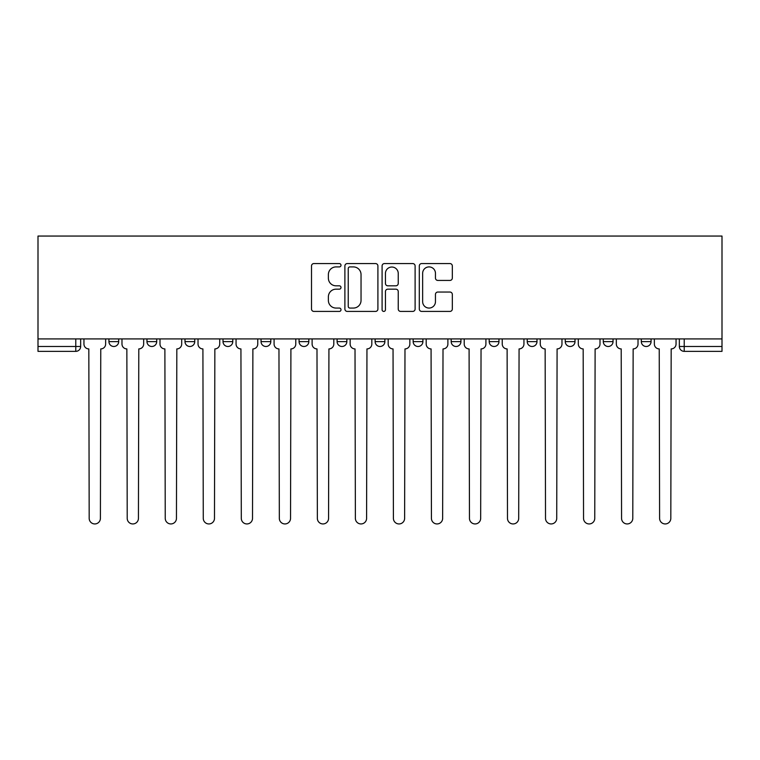 <?xml version="1.0" encoding="UTF-8"?>
<svg xmlns="http://www.w3.org/2000/svg" width="760" height="760" viewBox="0 0 760 760"><rect width="100%" height="100%" fill="white"/><g stroke="black" fill="none" stroke-linecap="round" stroke-linejoin="round"><path stroke-width="1.14" d="M341.002 265.24A1.672 1.672 0 0 0 339.321 263.568L313.899 263.568A2.394 2.394 0 0 0 311.505 265.962L311.505 309.026A2.394 2.394 0 0 0 313.899 311.419L339.321 311.419A1.672 1.672 0 0 0 341.002 309.748A1.672 1.672 0 0 0 339.321 308.066L336.034 308.066A7.657 7.657 0 0 1 328.377 300.409L328.377 296.827A7.657 7.657 0 0 1 336.034 289.17L339.321 289.17A1.672 1.672 0 0 0 341.002 287.489A1.672 1.672 0 0 0 339.321 285.817L336.034 285.817A7.657 7.657 0 0 1 328.377 278.16L328.377 274.569A7.657 7.657 0 0 1 336.034 266.912L339.321 266.912A1.672 1.672 0 0 0 341.002 265.24M527.231 338.922L527.231 341.61L536.987 341.61A4.873 4.873 0 0 1 532.105 346.484A4.873 4.873 0 0 1 527.231 341.61L527.231 338.922M413.155 338.922L413.155 341.61L422.902 341.61A4.873 4.873 0 0 1 418.028 346.484A4.873 4.873 0 0 1 413.155 341.61L413.155 338.922M337.098 338.922L337.098 341.61L346.845 341.61A4.873 4.873 0 0 1 341.971 346.484A4.873 4.873 0 0 1 337.098 341.61L337.098 338.922M299.07 338.922L299.07 341.61L308.816 341.61A4.873 4.873 0 0 1 303.943 346.484A4.873 4.873 0 0 1 299.07 341.61L299.07 338.922M223.012 338.922L223.012 341.61L232.769 341.61A4.873 4.873 0 0 1 227.895 346.484A4.873 4.873 0 0 1 223.012 341.61L223.012 338.922M449.93 280.43A2.394 2.394 0 0 0 452.323 278.036L452.323 265.962A2.394 2.394 0 0 0 449.93 263.568L421.695 263.568A2.394 2.394 0 0 0 419.301 265.962L419.301 309.026A2.394 2.394 0 0 0 421.695 311.419L449.93 311.419A2.394 2.394 0 0 0 452.323 309.026L452.323 294.433A2.394 2.394 0 0 0 449.93 292.04L437.845 292.04A2.394 2.394 0 0 0 435.452 294.433L435.452 301.673A6.403 6.403 0 0 1 429.048 308.066A6.403 6.403 0 0 1 422.645 301.673L422.645 273.315A6.403 6.403 0 0 1 429.048 266.912A6.403 6.403 0 0 1 435.452 273.315L435.452 278.036A2.394 2.394 0 0 0 437.845 280.43L449.93 280.43M722 338.922L38 338.922L38 236.056L722 236.056L722 351.358L684.218 351.358A4.873 4.873 0 0 1 679.345 346.484L722 346.484M377.91 265.962A2.394 2.394 0 0 0 375.516 263.568L347.282 263.568A2.394 2.394 0 0 0 344.888 265.962L344.888 309.026A2.394 2.394 0 0 0 347.282 311.419L375.516 311.419A2.394 2.394 0 0 0 377.91 309.026L377.91 265.962M384.484 263.568L412.718 263.568A2.394 2.394 0 0 1 415.112 265.962L415.112 309.026A2.394 2.394 0 0 1 412.718 311.419L400.634 311.419A2.394 2.394 0 0 1 398.24 309.026L398.24 291.555A2.394 2.394 0 0 0 395.856 289.17L387.837 289.17A2.394 2.394 0 0 0 385.443 291.555L385.443 309.748A1.672 1.672 0 0 1 383.772 311.419A1.672 1.672 0 0 1 382.09 309.748L382.09 265.962A2.394 2.394 0 0 1 384.484 263.568M679.345 338.922L679.345 346.484M80.655 338.922L80.655 346.484L80.655 338.922M75.781 338.922L75.781 351.358L38 351.358L38 346.484L80.655 346.484A4.873 4.873 0 0 1 75.781 351.358A4.873 4.873 0 0 0 80.655 346.484M38 338.922L38 346.484M651.063 338.922L651.063 341.61A4.873 4.873 0 0 1 646.19 346.484A4.873 4.873 0 0 1 641.317 341.61L651.063 341.61M641.317 338.922L641.317 341.61M613.035 338.922L613.035 341.61A4.873 4.873 0 0 1 608.161 346.484A4.873 4.873 0 0 1 603.288 341.61A4.873 4.873 0 0 0 608.161 346.484M603.288 338.922L603.288 341.61L613.035 341.61M575.006 338.922L575.006 341.61A4.873 4.873 0 0 1 570.133 346.484A4.873 4.873 0 0 1 565.26 341.61A4.873 4.873 0 0 0 570.133 346.484M565.26 338.922L565.26 341.61L575.006 341.61M536.987 338.922L536.987 341.61A4.873 4.873 0 0 1 532.105 346.484M498.959 338.922L498.959 341.61A4.873 4.873 0 0 1 494.086 346.484A4.873 4.873 0 0 1 489.203 341.61L498.959 341.61M489.203 338.922L489.203 341.61M460.93 338.922L460.93 341.61A4.873 4.873 0 0 1 456.057 346.484A4.873 4.873 0 0 1 451.183 341.61L460.93 341.61L460.93 338.922M451.183 338.922L451.183 341.61M422.902 338.922L422.902 341.61M384.873 338.922L384.873 341.61A4.873 4.873 0 0 1 380 346.484A4.873 4.873 0 0 1 375.126 341.61L384.873 341.61L384.873 338.922M375.126 338.922L375.126 341.61M346.845 338.922L346.845 341.61L346.845 338.922M308.816 341.61L308.816 338.922L308.816 341.61A4.873 4.873 0 0 1 303.943 346.484M270.798 338.922L270.798 341.61A4.873 4.873 0 0 1 265.915 346.484A4.873 4.873 0 0 1 261.041 341.61A4.873 4.873 0 0 0 265.915 346.484A4.873 4.873 0 0 0 270.798 341.61L270.798 338.922M261.041 338.922L261.041 341.61L270.798 341.61M232.769 338.922L232.769 341.61M194.74 338.922L194.74 341.61A4.873 4.873 0 0 1 189.867 346.484A4.873 4.873 0 0 1 184.993 341.61A4.873 4.873 0 0 0 189.867 346.484A4.873 4.873 0 0 0 194.74 341.61L184.993 341.61L184.993 338.922M146.965 338.922L146.965 341.61L156.712 341.61L156.712 338.922L156.712 341.61A4.873 4.873 0 0 1 151.839 346.484A4.873 4.873 0 0 1 146.965 341.61A4.873 4.873 0 0 0 151.839 346.484M108.936 338.922L108.936 341.61L118.683 341.61L118.683 338.922L118.683 341.61A4.873 4.873 0 0 1 113.81 346.484A4.873 4.873 0 0 1 108.936 341.61A4.873 4.873 0 0 0 113.81 346.484M349.913 266.912A1.672 1.672 0 0 0 348.241 268.594L348.241 306.394A1.672 1.672 0 0 0 349.913 308.066L353.381 308.066A7.657 7.657 0 0 0 361.038 300.409L361.038 274.569A7.657 7.657 0 0 0 353.381 266.912L349.913 266.912M398.24 273.438A6.403 6.403 0 0 0 391.846 267.035A6.403 6.403 0 0 0 385.443 273.438L385.443 283.423A2.394 2.394 0 0 0 387.837 285.817L395.856 285.817A2.394 2.394 0 0 0 398.24 283.423L398.24 273.438M83.951 344.042L83.951 338.922L83.951 344.042A4.873 4.873 48.4 0 0 88.825 348.916L89.186 518.339A5.605 5.605 48.4 0 0 94.8 523.944A5.605 5.605 48.4 0 0 100.405 518.339L100.766 348.916A4.873 4.873 48.4 0 0 105.64 344.042L105.64 338.922M88.825 348.916L89.186 518.339M100.405 518.339L100.766 348.916M121.98 344.042L121.98 338.922L121.98 344.042A4.873 4.873 48.4 0 0 126.853 348.916L127.214 518.339A5.605 5.605 48.4 0 0 132.82 523.944A5.605 5.605 48.4 0 0 138.434 518.339L138.795 348.916A4.873 4.873 48.4 0 0 143.668 344.042L143.668 338.922M159.999 344.042L159.999 338.922L159.999 344.042A4.873 4.873 48.4 0 0 164.882 348.916L165.243 518.339A5.605 5.605 48.4 0 0 170.848 523.944A5.605 5.605 48.4 0 0 176.453 518.339L176.823 348.916A4.873 4.873 48.4 0 0 181.697 344.042L181.697 338.922M126.853 348.916L127.214 518.339M138.434 518.339L138.795 348.916M164.882 348.916L165.243 518.339M176.453 518.339L176.823 348.916M198.027 344.042L198.027 338.922L198.027 344.042A4.873 4.873 48.4 0 0 202.91 348.916L203.272 518.339A5.605 5.605 48.4 0 0 208.876 523.944A5.605 5.605 48.4 0 0 214.482 518.339L214.852 348.916A4.873 4.873 48.4 0 0 219.725 344.042L219.725 338.922M236.056 344.042L236.056 338.922L236.056 344.042A4.873 4.873 48.4 0 0 240.929 348.916L241.3 518.339A5.605 5.605 48.4 0 0 246.905 523.944A5.605 5.605 48.4 0 0 252.51 518.339L252.88 348.916A4.873 4.873 48.4 0 0 257.754 344.042L257.754 338.922M274.084 344.042L274.084 338.922L274.084 344.042A4.873 4.873 48.4 0 0 278.958 348.916L279.328 518.339A5.605 5.605 48.4 0 0 284.933 523.944A5.605 5.605 48.4 0 0 290.538 518.339L290.909 348.916A4.873 4.873 48.4 0 0 295.783 344.042L295.783 338.922M202.91 348.916L203.272 518.339M214.482 518.339L214.852 348.916M240.929 348.916L241.3 518.339M252.51 518.339L252.88 348.916M278.958 348.916L279.328 518.339M290.538 518.339L290.909 348.916M312.113 344.042L312.113 338.922L312.113 344.042A4.873 4.873 48.4 0 0 316.986 348.916L317.357 518.339A5.605 5.605 48.4 0 0 322.962 523.944A5.605 5.605 48.4 0 0 328.567 518.339L328.928 348.916A4.873 4.873 48.4 0 0 333.811 344.042L333.811 338.922M316.986 348.916L317.357 518.339M328.567 518.339L328.928 348.916M350.141 344.042L350.141 338.922L350.141 344.042A4.873 4.873 48.4 0 0 355.015 348.916L355.376 518.339A5.605 5.605 48.4 0 0 360.99 523.944A5.605 5.605 48.4 0 0 366.595 518.339L366.956 348.916A4.873 4.873 48.4 0 0 371.83 344.042L371.83 338.922M355.015 348.916L355.376 518.339M366.595 518.339L366.956 348.916M388.17 344.042L388.17 338.922L388.17 344.042A4.873 4.873 48.4 0 0 393.043 348.916L393.404 518.339A5.605 5.605 48.4 0 0 399.009 523.944A5.605 5.605 48.4 0 0 404.624 518.339L404.985 348.916A4.873 4.873 48.4 0 0 409.858 344.042L409.858 338.922M393.043 348.916L393.404 518.339M404.624 518.339L404.985 348.916M426.189 344.042L426.189 338.922L426.189 344.042A4.873 4.873 48.4 0 0 431.072 348.916L431.433 518.339A5.605 5.605 48.4 0 0 437.038 523.944A5.605 5.605 48.4 0 0 442.643 518.339L443.013 348.916A4.873 4.873 48.4 0 0 447.887 344.042L447.887 338.922M431.072 348.916L431.433 518.339M442.643 518.339L443.013 348.916M464.217 344.042L464.217 338.922L464.217 344.042A4.873 4.873 48.4 0 0 469.091 348.916L469.462 518.339A5.605 5.605 48.4 0 0 475.066 523.944A5.605 5.605 48.4 0 0 480.671 518.339L481.042 348.916A4.873 4.873 48.4 0 0 485.916 344.042L485.916 338.922M469.091 348.916L469.462 518.339M480.671 518.339L481.042 348.916M502.246 344.042L502.246 338.922L502.246 344.042A4.873 4.873 48.4 0 0 507.119 348.916L507.49 518.339A5.605 5.605 48.4 0 0 513.095 523.944A5.605 5.605 48.4 0 0 518.7 518.339L519.07 348.916A4.873 4.873 48.4 0 0 523.944 344.042L523.944 338.922M507.119 348.916L507.49 518.339M518.7 518.339L519.07 348.916M540.274 344.042L540.274 338.922L540.274 344.042A4.873 4.873 48.4 0 0 545.148 348.916L545.519 518.339A5.605 5.605 48.4 0 0 551.123 523.944A5.605 5.605 48.4 0 0 556.728 518.339L557.089 348.916A4.873 4.873 48.4 0 0 561.972 344.042L561.972 338.922M545.148 348.916L545.519 518.339M556.728 518.339L557.089 348.916M578.303 344.042L578.303 338.922L578.303 344.042A4.873 4.873 48.4 0 0 583.177 348.916L583.547 518.339A5.605 5.605 48.4 0 0 589.152 523.944A5.605 5.605 48.4 0 0 594.757 518.339L595.118 348.916A4.873 4.873 48.4 0 0 600.001 344.042L600.001 338.922M583.177 348.916L583.547 518.339M594.757 518.339L595.118 348.916M616.332 344.042L616.332 338.922L616.332 344.042A4.873 4.873 48.4 0 0 621.205 348.916L621.566 518.339A5.605 5.605 48.4 0 0 627.181 523.944A5.605 5.605 48.4 0 0 632.785 518.339L633.146 348.916A4.873 4.873 48.4 0 0 638.02 344.042L638.02 338.922M621.205 348.916L621.566 518.339M632.785 518.339L633.146 348.916M654.36 344.042L654.36 338.922L654.36 344.042A4.873 4.873 48.4 0 0 659.233 348.916L659.594 518.339A5.605 5.605 48.4 0 0 665.2 523.944A5.605 5.605 48.4 0 0 670.814 518.339L671.175 348.916A4.873 4.873 48.4 0 0 676.048 344.042L676.048 338.922M659.233 348.916L659.594 518.339M670.814 518.339L671.175 348.916M684.218 338.922L684.218 351.358"/></g></svg>
